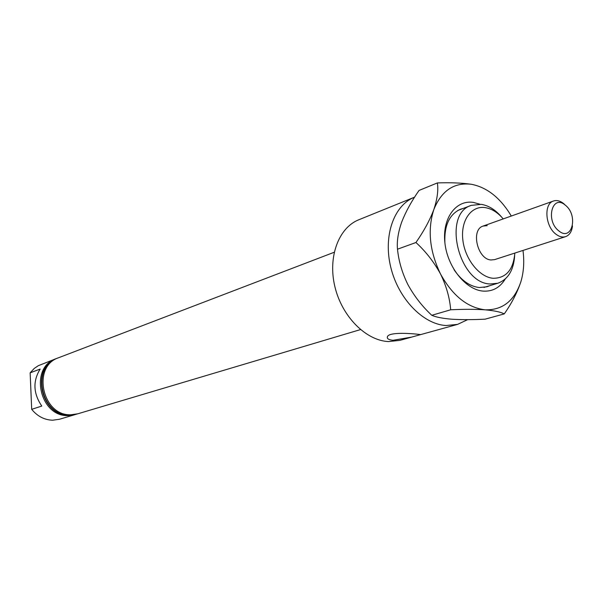 <?xml version="1.0" encoding="UTF-8"?>
<svg xmlns="http://www.w3.org/2000/svg" width="603" height="603" viewBox="0 0 603 603"><rect width="100%" height="100%" fill="white"/><g stroke="black" fill="none" stroke-linecap="round" stroke-linejoin="round"><path stroke-width="0.9" d="M57.383 358.197L57.195 358.272C30.173 366.782 40.612 416.575 69.285 415.248L76.415 414.216M77.207 413.975L69.677 415.128C40.989 416.462 30.549 366.639 57.579 358.122L58.159 357.911M334.205 252.265L58.732 357.685C31.68 366.202 42.142 416.108 70.853 414.774L77.802 413.801L360.473 329.592M393.043 340.288C388.634 339.843 386.764 338.652 387.435 336.715C388.679 332.419 406.316 333.15 415.542 334.017L420.66 334.582L419.62 334.891L411.615 337.107L393.043 340.288M503.226 218.912C497.746 212.444 491.724 208.676 485.174 207.613C471.365 205.45 460.639 220.306 462.803 239.587C464.762 258.838 479.197 277.116 493.066 278.284C506.075 278.269 513.334 269.865 514.834 253.079M514.676 255.484C513.703 270.182 508.08 279.438 497.792 283.252L490.126 283.983C458.521 283.206 442.112 213.741 471.327 205.359L481.277 204.349C488.671 205.563 495.462 209.814 501.636 217.103M572.488 225.906C571.81 231.597 569.518 235.178 565.614 236.64L494.596 259.629L491.023 259.968C477.372 259.38 470.521 229.502 483.184 226.042L487.186 225.643M414.608 197.151L358.823 219.756C338.63 227.693 327.67 257.029 334.906 286.764C341.969 316.522 365.878 340.544 388.43 341.577L399.804 340.378L411.615 337.107M414.359 197.256C393.887 205.284 383.041 235.954 390.782 267.317C398.342 298.696 423.027 324.226 445.994 325.53L457.549 324.391L467.649 319.65M75.631 414.442L68.109 415.595C39.466 416.937 29.05 367.212 56.041 358.71L56.622 358.499M75.043 414.623L59.531 419.243L52.687 420.216C44.434 419.959 37.431 416.334 31.688 409.331L30.15 372.835L34.228 368.456L38.275 365.704L56.041 358.71M31.688 409.331L41.788 406.06C33.255 393.48 32.713 381.141 40.175 369.059L30.15 372.835M505.269 278.978C499.97 287.639 492.583 291.686 483.124 291.106C465.591 289.794 447.26 266.82 444.863 242.534C442.203 218.218 455.951 199.623 473.37 202.412L479.86 204.191M463.428 208.344L460.549 209.188C449.393 214.269 444.177 225.477 444.893 242.813M454.014 269.654C461.28 280.403 469.684 286.365 479.227 287.533L486.915 286.787L489.711 285.694M437.379 182.928C438.479 190.194 437.296 199.088 433.813 209.61C441.486 190.684 454.006 182.234 471.373 184.277C461.664 182.92 450.335 182.475 437.379 182.928L419.047 190.435C411.532 201.161 405.759 211.698 401.711 222.032C398.146 232.291 396.736 241.351 397.49 249.205L415.942 242.512C425.778 251.511 433.964 261.988 440.499 273.95C446.348 285.958 449.74 297.905 450.682 309.784L431.778 315.294C422.19 306.369 414.231 296.133 407.899 284.593C402.178 273.008 398.704 261.212 397.49 249.205M450.682 309.784C463.865 309.151 475.368 309.166 485.181 309.829C467.423 307.658 452.529 295.696 440.499 273.95C429.6 251.278 427.369 229.833 433.813 209.61C429.773 220.268 423.811 231.235 415.942 242.512M504.266 313.907C511.743 303.196 517.268 292.508 520.841 281.842C514.397 300.905 502.51 310.228 485.181 309.829C494.347 310.666 500.701 312.022 504.266 313.907L485.106 319.168C472.662 319.794 461.612 319.809 451.949 319.228C442.813 318.482 436.097 317.178 431.778 315.294M522.989 250.433C524.444 261.792 523.728 272.262 520.841 281.842M471.373 184.277C487.156 187.375 500.467 197.957 511.299 216.032M558.815 230.874C572.043 242.112 578.646 215.271 565.335 205.193C552.265 193.638 545.187 220.63 558.815 230.874M565.614 236.64C562.486 237.574 559.23 236.73 555.853 234.115C545.165 226.298 543.635 203.693 553.509 201.01C556.773 199.955 560.142 200.814 563.639 203.58L565.501 205.329M76.219 414.276L76.619 414.155M419.62 334.891L457.549 324.391M483.975 287.427L497.792 283.252M457.828 210.462L471.327 205.359M57.195 358.272L57.579 358.122M553.509 201.01L483.184 226.042"/></g></svg>
